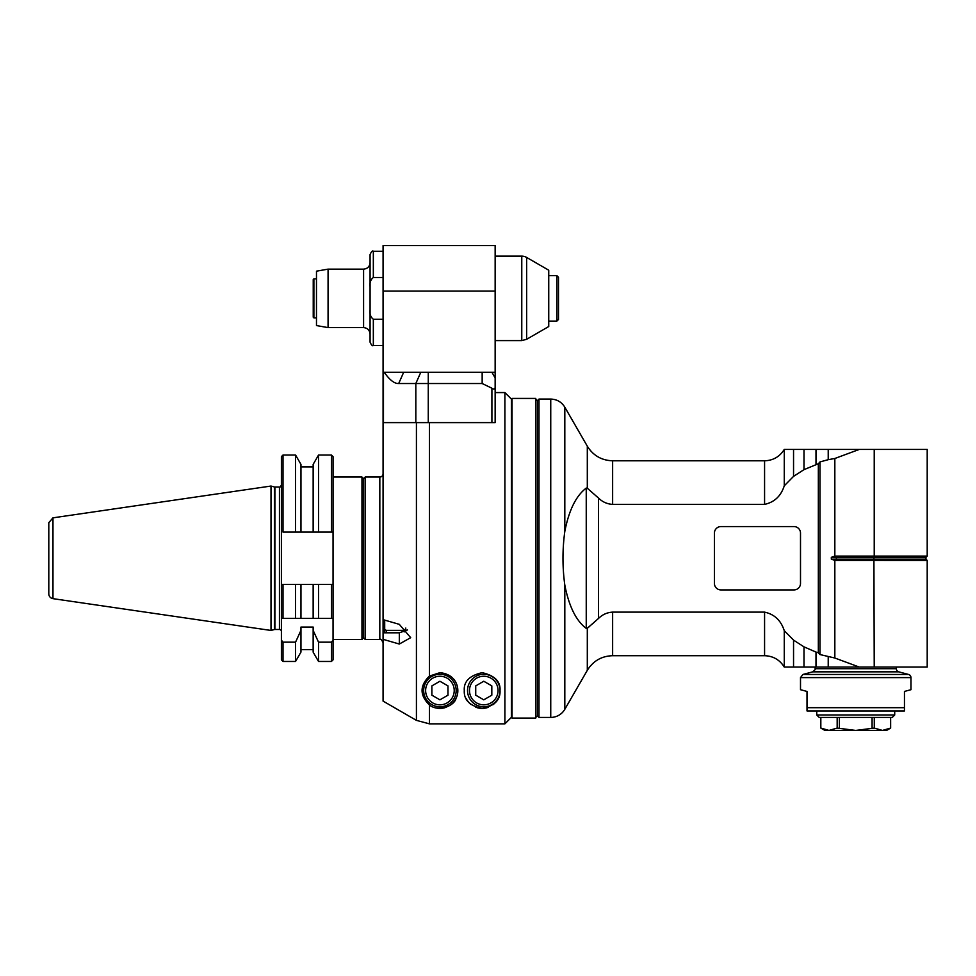 <?xml version="1.0" encoding="UTF-8"?>
<svg xmlns="http://www.w3.org/2000/svg" width="976" height="976" viewBox="0 0 976 976"><rect width="100%" height="100%" fill="white"/><g stroke="black" fill="none" stroke-linecap="round" stroke-linejoin="round"><path stroke-width="1.46" d="M855.732 730.426L824.866 730.426L820.816 728.072L829.002 730.426L837.176 728.072L855.732 730.426L874.289 728.072L882.463 730.426L855.732 730.426M886.598 730.426L882.463 730.426L890.637 728.072L890.637 717.421L890.649 728.072L886.598 730.426M839.384 728.072L839.384 717.421M837.176 717.421L837.176 728.072M820.828 728.072L820.828 717.421L820.816 728.072M874.289 728.072L874.289 717.421M872.08 717.421L872.08 728.072M894.711 714.993L892.284 717.421L819.181 717.421L816.753 714.993L894.711 714.993L894.711 710.931M816.753 710.931L816.753 714.993M910.962 677.6L910.962 689.703L904.459 691.435L904.459 710.931L807.006 710.931L807.006 691.435L800.503 689.703L800.503 677.6L910.962 677.6A3.245 3.245 0 0 0 908.546 674.465L898.75 671.842A3.245 3.245 0 0 1 896.334 668.694L815.131 668.694C815.838 668.914 815.045 669.963 812.715 671.842L898.75 671.842M803.992 646.856L803.992 667.072L927.2 667.072L927.2 560.407L834.834 560.37L834.834 658.019L859.295 667.072L784.265 667.072L784.265 630.691L793.549 640.122L803.992 646.856L815.997 652.078L815.997 667.072M538.996 717.421L538.996 399.074L537.373 400.697L537.373 715.798L538.996 717.421L550.745 717.421A16.238 16.238 0 0 0 564.811 709.308L587.308 670.329L587.308 628.263L598.447 618.503L598.447 497.992C602.363 501.896 607.084 504.031 612.635 504.385C607.121 504.055 602.399 501.92 598.447 497.992L587.308 488.244L587.308 446.178L564.811 407.187L564.811 531.432C568.935 510.204 576.084 495.759 586.247 488.085L587.308 488.244M587.308 446.178C593.152 455.56 601.594 460.428 612.635 460.794L612.635 504.385L764.574 504.385C774.419 502.237 780.983 496.052 784.265 485.816L793.549 476.373L793.549 449.424L828.221 449.424L828.221 459.672L834.834 458.488L834.834 556.125L831.332 557.333L831.332 559.163L925.956 559.163L927.2 560.407M834.834 658.019L819.962 654.554L819.962 461.941L818.339 463.759L803.992 469.639L793.549 476.373M818.339 463.759L818.339 652.737L815.997 652.078M784.265 630.691C780.983 620.455 774.419 614.258 764.574 612.123L612.635 612.123C607.121 612.44 602.399 614.575 598.447 618.503M794.013 589.919L720.922 589.919A6.503 6.503 0 0 1 714.42 583.428L714.42 533.079A6.503 6.503 0 0 1 720.922 526.576L794.013 526.576A6.503 6.503 0 0 1 800.503 533.079L800.503 583.428A6.503 6.503 0 0 1 794.013 589.919M587.54 628.093L586.247 628.41C576.084 620.736 568.935 606.291 564.811 585.063C562.371 567.19 562.371 549.317 564.811 531.432M588.162 627.605L589.419 626.519M592.042 624.201L594.506 622.029M535.751 398.428L535.751 718.08L512.034 718.08L512.034 398.428L535.751 398.428M512.034 413.312L511.387 413.69M793.549 640.122L793.549 667.072M834.834 560.37L831.332 559.163M819.962 461.941L828.221 459.672M818.339 652.737L819.962 654.554M828.221 656.824L828.221 667.072M815.997 464.417L815.997 449.424M803.992 469.639L803.992 449.424L927.2 449.424L927.2 556.088L874.228 556.088L873.91 557.333L874.228 667.072M793.549 449.424L784.265 449.424L784.265 485.816M828.221 449.424L859.295 449.424L834.834 458.488M927.2 556.088L925.956 557.333L836.249 557.333L836.578 556.088L834.834 556.125M836.578 556.088L874.228 556.088L874.228 449.424M464.283 690.532C463.649 681.492 469.602 675.538 482.156 672.671C494.698 675.538 500.651 681.492 500.017 690.532C500.529 699.951 494.576 705.904 482.156 708.405C469.737 705.904 463.783 699.951 464.283 690.532M495.149 422.62L495.149 387.216L495.149 422.62L416.423 422.62L416.423 720.373L383.068 701.097L416.423 720.373L429.428 723.85L504.897 723.85L511.387 717.348L511.387 399.074L504.897 392.572L504.897 723.85M383.068 619.638L399.318 624.347L410.689 637.682L399.318 644.038L383.068 639.341L383.068 422.62L416.423 422.62M429.428 676.075L439.92 672.671C458 674.453 460.233 690.898 456.024 698.279C454.706 705.697 438.505 712.468 429.428 704.989C419.619 695.315 419.619 685.677 429.428 676.075L429.428 422.62M383.068 632.814L399.318 632.814L407.431 629.984M383.068 701.097L383.068 639.341M429.428 704.989L429.428 723.85M433.576 707.234A17.861 17.861 0 0 0 446.264 707.234M450.9 704.635A17.861 17.861 0 0 0 456.024 698.279M456.17 690.532A16.238 16.238 0 0 0 431.795 676.466A16.238 16.238 0 0 0 431.795 704.599A16.238 16.238 0 0 0 456.17 690.532A16.238 16.238 0 0 0 431.795 676.466A16.238 16.238 0 0 0 431.795 704.599A16.238 16.238 0 0 0 456.17 690.532M439.92 681.248L447.972 685.884L447.972 695.18L439.92 699.829L431.88 695.18L431.88 685.884L439.92 681.248M466.052 698.279A17.861 17.861 0 0 0 471.176 704.635M475.812 707.234A17.861 17.861 0 0 0 488.5 707.234M493.124 704.635A17.861 17.861 0 0 0 498.26 698.279M500.017 690.532A16.238 16.238 0 0 0 475.654 676.466A16.238 16.238 0 0 0 475.654 704.599A16.238 16.238 0 0 0 500.017 690.532A16.238 16.238 0 0 0 475.654 676.466A16.238 16.238 0 0 0 475.654 704.599A16.238 16.238 0 0 0 500.017 690.532M483.779 681.248L491.819 685.884L491.819 695.18L483.779 699.829L475.727 695.18L475.727 685.884L483.779 681.248M384.227 372.271C389.668 380.03 394.487 383.775 398.696 383.519L403.674 372.271L495.149 372.271L495.149 245.574L383.068 245.574L383.068 422.62L383.068 372.271L403.674 372.271M482.156 372.271L482.156 383.519L428.269 383.519L428.269 422.62L415.825 422.62L415.825 383.519L428.269 383.519L428.269 372.271L420.802 372.271L415.825 383.519L398.696 383.519M482.156 383.519L491.904 388.204C493.99 389.607 495.076 389.278 495.149 387.216L495.149 372.271M415.825 422.62L383.068 422.62M495.149 377.895L491.904 372.271L495.149 377.895L491.904 372.271L495.149 377.895L495.149 387.216C495.076 389.278 493.99 389.607 491.904 388.204L491.904 422.62M383.068 319.237L373.332 319.237C370.636 317.127 369.562 314.113 370.075 310.197L370.075 254.516C371.453 251.515 372.539 250.442 373.332 251.259L373.332 277.501L383.068 277.501M383.068 345.467L373.332 345.467C372.539 346.297 371.453 345.211 370.075 342.222L370.075 310.197M363.584 327.594L363.584 327.607C367.525 327.985 369.697 330.156 370.075 334.097L370.075 262.629C369.697 266.582 367.525 268.742 363.584 269.132L328.07 269.132L328.07 327.607L316.48 325.557L316.48 271.169L328.07 269.132M373.332 277.501C370.636 279.612 369.562 282.625 370.075 286.541M495.149 256.139L521.77 256.139L521.77 340.6L495.149 340.6M521.77 256.139A9.748 9.748 0 0 1 526.65 257.444L548.744 270.206L548.744 326.533L526.65 339.294L526.65 257.444M558.492 277.257L558.492 319.481L556.869 321.104L556.869 275.622L558.492 277.257M558.492 303.06L558.492 307.745M313.882 278.88L313.235 279.526L313.235 317.212L313.882 317.859L313.882 278.88L316.48 278.88M313.882 317.859L316.48 317.859M331.425 642.171L331.425 661.472L333.048 659.849L333.048 640.171A633.412 633.412 131.7 0 1 331.425 642.171L318.53 642.171L313.15 630.398L313.15 627.068L300.962 627.068L300.962 630.325L295.557 642.171L295.557 661.472L283.016 661.472L281.393 659.849L281.393 618.345L283.016 618.345L283.016 584.404L281.393 584.404L281.393 456.646L283.016 455.023L283.016 532.103L313.15 532.103L313.15 464.381L313.15 532.103L318.542 532.103L318.542 455.023L313.15 464.381M283.016 618.345L295.557 618.345L295.557 584.404L281.393 584.404L281.393 618.345M297.351 532.103L283.016 532.103M331.425 532.103L331.425 455.023L333.048 456.646L333.048 532.103L318.542 532.103M313.772 532.103L315.858 532.103L313.772 532.103M300.962 532.103L300.962 464.381L295.569 455.023L295.569 532.103M333.048 640.171L333.048 584.404L331.425 584.404L333.048 584.404L333.048 532.103M333.048 477.032L361.962 477.032L361.962 639.463L333.048 639.463M361.962 477.032L363.584 478.655L363.584 637.84L361.962 639.463M383.068 473.787A3.245 3.245 0 0 1 379.823 477.032L379.823 639.463L365.207 639.463L365.207 477.032L363.584 478.655M365.207 639.463L363.584 637.84M386.325 632.814L386.325 630.374L384.703 629.557L384.703 620.114M405.809 628.068L404.186 631.911M404.186 630.374L386.325 630.374M384.703 632.814L384.703 629.557M405.809 629.557L405.809 631.13M295.557 584.404L300.962 584.404L300.962 618.345L313.15 618.345L313.15 584.404L315.846 584.404L313.772 584.404M283.016 661.472L283.016 642.171A633.412 633.412 -131.7 0 1 281.393 640.171M300.962 618.345L295.557 618.345L300.962 618.345L300.962 584.404L331.425 584.404L331.425 618.345L333.048 618.345M295.557 642.171L283.016 642.171M300.962 630.325L300.962 652.09L295.557 661.472M331.425 661.472L318.53 661.472L313.15 652.151L313.15 630.398M318.53 661.472L318.53 642.171M313.15 584.404L313.15 618.345L331.425 618.345M333.048 584.404L317.932 584.404M300.34 584.404L298.253 584.404M296.155 584.404L283.016 584.404M318.53 618.345L318.53 584.404M281.393 631.423A1.952 1.952 0 0 0 279.441 629.471L274.89 629.471A1.952 1.952 0 0 0 274.39 629.544L270.999 630.447L270.999 486.048L274.39 486.963L274.39 629.544M52.972 517.841L52.972 598.654A4.868 4.868 0 0 1 48.8 593.835L48.8 522.672L52.972 517.841L270.999 486.048M904.459 707.685L807.006 707.685M908.546 674.465L802.919 674.465L800.503 677.6M586.247 488.085L586.247 628.41M564.811 709.308L564.811 585.063M564.811 407.187C561.566 401.978 556.869 399.269 550.745 399.074L550.745 717.421M784.265 449.424C779.726 456.719 773.163 460.513 764.574 460.794L764.574 504.385M784.265 667.072C779.726 659.776 773.163 655.994 764.574 655.701L612.635 655.701L612.635 612.123M764.574 655.701L764.574 612.123M836.578 560.407L836.249 557.333L831.332 557.333M399.318 632.814L399.318 644.038M454.218 690.532A14.298 14.298 0 0 0 432.771 678.161A14.298 14.298 0 0 0 432.771 702.915A14.298 14.298 0 0 0 454.218 690.532M498.065 690.532A14.298 14.298 0 0 0 476.63 678.161A14.298 14.298 0 0 0 476.63 702.915A14.298 14.298 0 0 0 498.065 690.532M383.458 422.62L383.458 372.271M383.068 291.055L495.149 291.055M373.332 345.467L373.332 319.237M328.07 327.607L363.584 327.607L363.584 269.132M274.89 629.471L274.89 487.024L279.441 487.024L279.441 629.471M812.715 671.842L802.919 674.465M815.131 667.072L815.131 668.694M896.334 667.072L896.334 668.694M550.745 399.074L538.996 399.074M537.373 400.697L535.751 399.074M537.373 715.798L535.751 717.421M511.387 702.805L512.034 703.184M764.574 460.794L612.635 460.794M587.308 670.329C593.152 660.947 601.594 656.067 612.635 655.701M925.956 557.333L925.956 559.163M495.149 392.572L504.897 392.572M383.068 251.259L373.332 251.259M521.77 340.6L526.65 339.294M548.744 321.104L556.869 321.104M548.744 275.622L556.869 275.622M295.569 455.023L283.016 455.023M300.962 466.882L313.15 466.882M331.425 455.023L318.542 455.023M379.823 477.032L365.207 477.032M379.823 639.463C380.579 638.621 381.653 639.695 383.068 642.708M300.962 649.613L313.15 649.613M279.441 487.024C279.77 487.585 280.417 486.926 281.393 485.072M52.972 598.654L270.999 630.447"/></g></svg>
